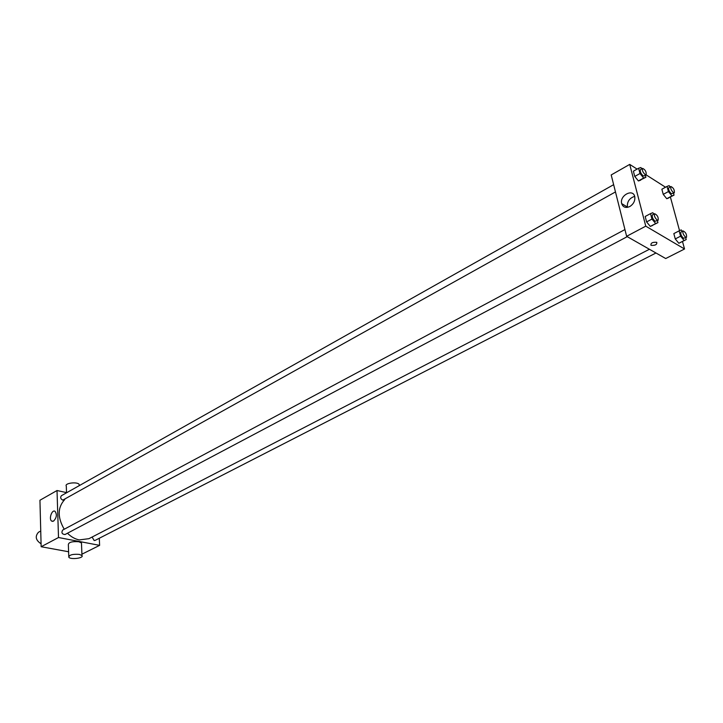 <?xml version="1.0" encoding="UTF-8"?>
<svg xmlns="http://www.w3.org/2000/svg" width="723" height="723" viewBox="0 0 723 723"><rect width="100%" height="100%" fill="white"/><g stroke="black" fill="none" stroke-linecap="round" stroke-linejoin="round"><path stroke-width="1.08" d="M40.741 531.016L38.482 532.245C34.84 536.394 35.689 540.235 41.039 543.768M99.295 538.264L99.62 545.359L81.916 554.189M68.604 551.757L41.148 546.733L39.946 500.244L57.018 490.528L66.778 492.661M67.483 533.231C71.062 536.827 74.993 539.051 79.259 539.918L88.956 538.671L649.417 249.263M64.772 499.503C57.533 507.392 57.352 517.316 64.23 529.254M99.62 545.359L58.509 537.523L57.018 490.528M613.646 184.672L61.455 495.662C60.099 497.388 60.533 498.879 62.765 500.135L615.472 191.929M92.101 537.044L94.144 540.506L95.156 540.379L655.969 252.996M627.248 236.656L65.016 534.532C62.015 534.234 61.229 532.752 62.657 530.086L624.943 229.562M58.509 537.523L41.148 546.733M53.556 521.102L51.803 521.156C48.459 519.494 51.866 509.155 55.047 511.315C57.171 514.514 56.674 517.767 53.556 521.102M68.757 556.285L68.351 544.582C68.73 542.214 72.219 541.274 78.834 541.744L81.464 542.937L81.509 543.877M79.322 554.387L81.97 555.553C84.193 558.174 70.375 559.9 68.793 557.198C69.173 554.884 72.68 553.945 79.322 554.387M79.196 485.513L79.159 484.482C77.587 481.446 64.121 483.145 66.299 486.1L66.525 492.607M682.494 241.482L684.536 248.992L665.702 258.536L626.633 236.304L611.197 174.948L629.715 164.401L637.099 169.101M670.402 197.081L679.548 230.673M640.686 180.181L638.409 180.949L634.749 176.448L633.384 171.197L634.749 176.448L638.409 180.949L645.91 177.271L643.651 178.021L639.991 173.511L638.608 168.251L640.885 167.528L641.888 168.775M680.921 242.277L678.825 243.271L675.264 238.924L673.836 233.601L675.264 238.924L678.825 243.271L686.217 239.575L684.13 240.56L680.569 236.195L679.123 230.863L681.22 229.914L682.349 231.306M646.082 174.83L665.531 187.221M684.536 248.992L645.766 226.163L629.715 164.401M668.874 197.912L666.76 198.717L663.244 194.37L661.861 189.227L663.244 194.37L666.76 198.717L674.035 195.12L671.947 195.924L668.423 191.559L667.022 186.407L669.137 185.639L670.158 186.914M652.571 225.468L650.302 226.416L646.597 221.925L645.187 216.484L646.597 221.925L650.302 226.416L657.921 222.63L655.671 223.579L651.965 219.069L650.537 213.619L652.806 212.716L653.917 214.071M645.766 226.163L626.633 236.304M629.823 206.525C625.738 208.296 623.027 207.329 621.681 203.624C619.349 195.508 633.167 188.134 634.767 196.728C635.255 200.777 633.61 204.04 629.823 206.525M656.764 242.322C657.126 244.636 655.201 245.639 650.989 245.332C650.573 243.027 652.489 242.015 656.737 242.304L656.764 242.322C657.126 244.636 655.201 245.63 650.989 245.323C650.573 243.027 652.489 242.015 656.737 242.304M627.483 207.356L627.392 207.031C627.004 201.654 629.435 198.093 634.677 196.349M657.406 220.678L657.921 222.63M654.622 213.701L652.471 214.848C651.757 216.728 652.625 218.87 655.065 221.274L658.138 220.289C658.563 217.243 657.388 215.047 654.622 213.701C653.917 215.581 654.776 217.731 657.216 220.135L658.138 220.289M655.671 223.579L650.302 226.416M651.965 219.069L646.597 221.925M650.537 213.619L645.187 216.484M645.368 175.228L645.91 177.271M642.584 168.378L640.488 169.562C639.828 171.351 640.686 173.439 643.063 175.797L644.03 175.978L646.127 174.803C646.461 171.812 645.287 169.67 642.584 168.378C641.934 170.176 642.792 172.255 645.169 174.623L646.127 174.803M643.651 178.021L638.409 180.949M639.991 173.511L634.749 176.448M638.608 168.251L633.384 171.197M685.711 237.75L686.217 239.575M683.108 230.917L680.985 232.011C680.316 233.854 681.156 235.951 683.515 238.301L686.479 237.361C686.877 234.433 685.747 232.282 683.108 230.917C682.44 232.761 683.289 234.858 685.639 237.216L686.479 237.361M684.13 240.56L678.825 243.271M680.569 236.195L675.264 238.924M679.123 230.863L673.836 233.601M673.52 193.222L674.035 195.12M670.908 186.507L668.838 187.637C668.215 189.39 669.055 191.432 671.351 193.746L674.306 192.797C674.622 189.914 673.493 187.817 670.908 186.507C670.293 188.26 671.134 190.303 673.429 192.625L674.306 192.797M671.947 195.924L666.76 198.717M668.423 191.559L663.244 194.37M667.022 186.407L661.861 189.227M41.084 544.274L40.976 540.18M40.199 510.113L40.072 506.118M81.464 542.937L81.97 555.553M79.205 485.666L79.159 484.482M52.806 521.355L51.803 521.156M627.392 207.031L621.681 203.624"/></g></svg>
